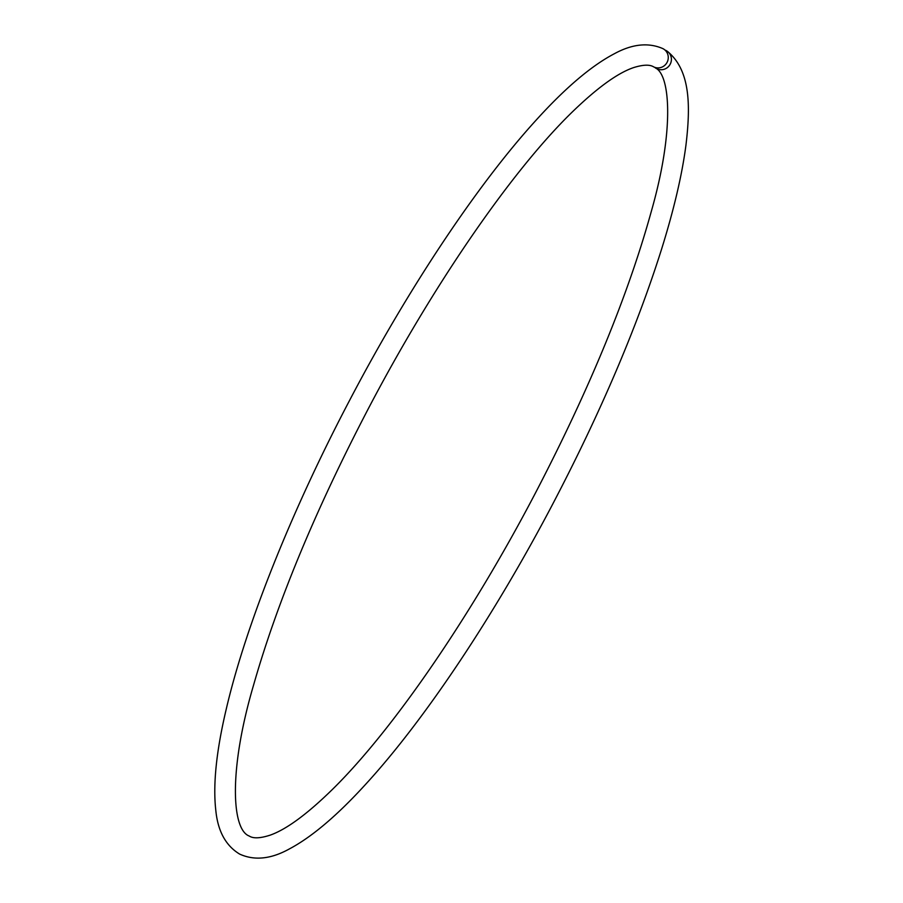 <?xml version="1.0" encoding="UTF-8"?>
<svg xmlns="http://www.w3.org/2000/svg" width="903" height="903" viewBox="0 0 903 903"><rect width="100%" height="100%" fill="white"/><g stroke="black" fill="none" stroke-linecap="round" stroke-linejoin="round"><path stroke-width="1.35" d="M654.641 67.296A10.226 9.933 -54.7 0 0 655.476 67.962C670.398 75.017 674.439 130.653 651.323 211.358C628.059 295.462 589.354 389.486 535.219 493.433C471.129 616.049 393.076 729.793 332.676 789.177C307.302 814.054 286.477 829.383 270.189 835.14C260.211 838.379 253.212 838.673 249.194 836.009C231.811 829.62 228.403 770.677 253.483 685.4C277.097 602.515 315.226 510.567 367.871 409.556C432.3 286.296 510.816 172.044 571.339 112.898C596.815 88.088 617.618 72.962 633.771 67.544C643.128 64.655 649.765 64.429 653.67 66.878A10.226 9.944 -63.3 0 0 667.114 62.296A10.226 9.944 -63.3 0 0 662.87 48.615C648.388 42.294 632.247 43.987 614.458 53.683C591.476 65.693 565.323 87.896 536.01 120.268C477.281 184.675 407.998 288.847 349.766 400.052C291.658 510.455 245.639 625.531 226.122 709.656C216.302 751.33 212.871 784.888 215.806 810.352C217.826 831.144 225.784 845.727 239.667 854.103C254.432 860.807 270.956 859.114 289.242 849.001C311.896 837.002 337.609 815.161 366.404 783.477C425.268 719.127 494.855 614.582 553.325 502.937C600.472 412.694 636.48 328.353 661.335 249.928C673.841 209.981 682.047 175.035 685.953 145.112C690.581 106.407 690.727 70.231 667.283 51.268A10.226 9.933 -54.7 0 0 665.003 50.071M655.476 67.962A10.226 9.933 -54.7 0 0 669.857 64.802A10.226 9.933 -54.7 0 0 667.283 51.268"/></g></svg>
